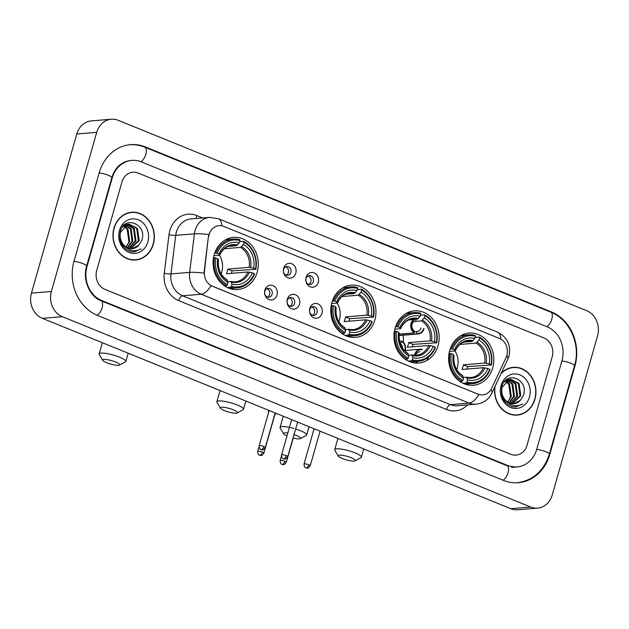 <?xml version="1.0" encoding="UTF-8"?>
<svg xmlns="http://www.w3.org/2000/svg" width="629" height="629" viewBox="0 0 629 629"><rect width="100%" height="100%" fill="white"/><g stroke="black" fill="none" stroke-linecap="round" stroke-linejoin="round"><path stroke-width="0.94" d="M331.876 302.541A26.182 22.589 85.3 0 0 355.534 337.364A26.182 22.589 85.3 0 0 374.86 320.004A26.182 22.589 85.3 0 0 351.202 285.173A26.182 22.589 85.3 0 0 331.876 302.541M395.059 328.212A26.182 22.589 85.3 0 0 418.717 363.043A26.182 22.589 85.3 0 0 438.043 345.683A26.182 22.589 85.3 0 0 414.385 310.852A26.182 22.589 85.3 0 0 395.059 328.212M449.727 350.432A26.182 22.589 85.3 0 0 473.385 385.262A26.182 22.589 85.3 0 0 492.711 367.894A26.182 22.589 85.3 0 0 469.053 333.071A26.182 22.589 85.3 0 0 449.727 350.432M214.19 254.714A26.182 22.589 85.3 0 0 237.848 289.544A26.182 22.589 85.3 0 0 257.175 272.184A26.182 22.589 85.3 0 0 233.516 237.353A26.182 22.589 85.3 0 0 214.19 254.714M277.043 295.048A7.414 6.392 -94.7 0 1 268.968 299.561A7.414 6.392 -94.7 0 1 264.872 290.103A7.414 6.392 -94.7 0 1 272.947 285.597A7.414 6.392 -94.7 0 1 277.043 295.048M264.817 291.306A4.45 3.837 85.3 0 0 268.835 297.218A4.45 3.837 85.3 0 0 272.113 294.27A4.45 3.837 85.3 0 0 268.096 288.357A4.45 3.837 85.3 0 0 264.817 291.306M299.506 304.177A7.414 6.392 -94.7 0 1 291.439 308.69A7.414 6.392 -94.7 0 1 287.343 299.239A7.414 6.392 -94.7 0 1 295.41 294.726A7.414 6.392 -94.7 0 1 299.506 304.177M287.28 300.434A4.45 3.837 85.3 0 0 291.298 306.347A4.45 3.837 85.3 0 0 294.584 303.398A4.45 3.837 85.3 0 0 290.567 297.486A4.45 3.837 85.3 0 0 287.28 300.434M321.977 313.313A7.414 6.392 -94.7 0 1 313.902 317.818A7.414 6.392 -94.7 0 1 309.806 308.367A7.414 6.392 -94.7 0 1 317.881 303.862A7.414 6.392 -94.7 0 1 321.977 313.313M309.751 309.562A4.45 3.837 85.3 0 0 313.769 315.475A4.45 3.837 85.3 0 0 317.047 312.527A4.45 3.837 85.3 0 0 313.03 306.614A4.45 3.837 85.3 0 0 309.751 309.562M295.803 273.183A7.414 6.392 -94.7 0 1 287.728 277.696A7.414 6.392 -94.7 0 1 283.64 268.245A7.414 6.392 -94.7 0 1 291.707 263.732A7.414 6.392 -94.7 0 1 295.803 273.183M283.577 269.44A4.45 3.837 85.3 0 0 287.595 275.353A4.45 3.837 85.3 0 0 290.881 272.404A4.45 3.837 85.3 0 0 286.863 266.492A4.45 3.837 85.3 0 0 283.577 269.44M318.266 282.319A7.414 6.392 -94.7 0 1 310.199 286.824A7.414 6.392 -94.7 0 1 306.103 277.373A7.414 6.392 -94.7 0 1 314.178 272.86A7.414 6.392 -94.7 0 1 318.266 282.319M306.048 278.568A4.45 3.837 85.3 0 0 310.066 284.481A4.45 3.837 85.3 0 0 313.344 281.533A4.45 3.837 85.3 0 0 309.326 275.62A4.45 3.837 85.3 0 0 306.048 278.568M266.869 288.695A4.45 3.837 -94.7 0 1 269.621 294.474A4.45 3.837 -94.7 0 1 267.569 297.077M289.34 297.832A4.45 3.837 -94.7 0 1 292.092 303.603A4.45 3.837 -94.7 0 1 290.032 306.205M311.803 306.96A4.45 3.837 -94.7 0 1 314.555 312.739A4.45 3.837 -94.7 0 1 312.503 315.341M285.637 266.838A4.45 3.837 -94.7 0 1 288.389 272.609A4.45 3.837 -94.7 0 1 286.329 275.211M308.1 275.966A4.45 3.837 -94.7 0 1 310.852 281.737A4.45 3.837 -94.7 0 1 308.8 284.339M208.718 236.756A13.343 11.503 -94.7 0 1 209.174 234.507A13.343 11.503 -94.7 0 1 219.026 225.662A13.343 11.503 -94.7 0 1 223.704 226.393L499.465 338.457A13.343 11.503 -94.7 0 1 506.054 357.579L491.768 388.124A13.343 11.503 -94.7 0 1 482.71 394.855A13.343 11.503 -94.7 0 1 478.024 394.124L212.272 286.124A13.343 11.503 -94.7 0 1 204.449 271.358L208.364 236.779L209.63 232.706M113.991 228.138A23.965 20.671 85.3 0 0 135.644 260.013A23.965 20.671 85.3 0 0 153.334 244.123A23.965 20.671 85.3 0 0 131.681 212.256A23.965 20.671 85.3 0 0 113.991 228.138M134.645 260.068A23.965 20.671 85.3 0 0 136.808 259.628M494.842 386.851A23.965 20.671 85.3 0 0 517.25 415.093A23.965 20.671 85.3 0 0 534.941 399.203A23.965 20.671 85.3 0 0 513.288 367.328A23.965 20.671 85.3 0 0 501.187 373.28M516.252 415.148A23.965 20.671 85.3 0 0 518.414 414.708M208.867 234.554L208.883 234.531A17.29 2.06 7 0 0 194.416 233.815A19.766 17.046 -94.7 0 1 195.092 230.481A19.766 17.046 -94.7 0 1 209.677 217.382L190.988 218.931A19.766 17.046 85.3 0 0 176.403 232.03A19.766 17.046 85.3 0 0 175.727 235.364L170.97 273.929A19.766 17.046 85.3 0 0 182.559 295.803L450.411 404.651A19.766 17.046 85.3 0 0 457.354 405.736L476.035 404.18A19.766 17.046 -94.7 0 1 469.1 403.103L201.249 294.246A17.29 8.02 -67.9 0 0 211.014 285.66L478.866 394.509A17.29 8.02 112.1 0 1 469.1 403.103L450.411 404.651A4.938 2.288 -67.9 0 0 446.598 409.51L178.746 300.662A24.704 21.307 -94.7 0 1 164.248 273.316L169.012 234.759A24.704 21.307 -94.7 0 1 196.759 215.566L202.656 217.964M178.746 300.662A4.938 2.288 -67.9 0 1 182.559 295.803L201.249 294.246A19.766 17.046 -94.7 0 1 189.651 272.373A17.29 2.06 7 0 1 204.008 273.104L208.364 236.779M552.191 356.895A14.821 12.784 85.3 0 0 544.006 337.993L138.065 173.022A14.821 12.784 85.3 0 0 132.861 172.212A14.821 12.784 85.3 0 0 121.924 182.04L96.74 270.446A14.821 12.784 85.3 0 0 104.925 289.356L510.866 454.319A14.821 12.784 85.3 0 0 516.071 455.129A14.821 12.784 85.3 0 0 527.008 445.308L552.191 356.895A14.821 12.784 85.3 0 0 544.006 337.993L138.065 173.022A14.821 12.784 85.3 0 0 132.861 172.212A14.821 12.784 85.3 0 0 121.924 182.04L96.74 270.446A14.821 12.784 85.3 0 0 104.925 289.356L510.866 454.319A14.821 12.784 85.3 0 0 516.071 455.129A14.821 12.784 85.3 0 0 527.008 445.308L552.191 356.895M514.498 367.517A23.965 20.671 85.3 0 0 512.289 367.446M132.892 212.437A23.965 20.671 85.3 0 0 130.683 212.366M131.697 212.5A23.713 20.458 85.3 0 0 114.195 228.225A23.713 20.458 85.3 0 0 135.628 259.769A23.713 20.458 85.3 0 0 153.13 244.044A23.713 20.458 85.3 0 0 131.697 212.5L129.708 212.665A23.713 20.458 85.3 0 0 128.52 212.806M125.769 246.827A12.352 10.654 85.3 0 0 128.552 242.409L128.89 241.489L127.215 229.31L124.007 226.267M125.894 225.009L131.17 228.987L132.845 241.166L127.679 247.897M125.517 225.206L130.384 229.05L132.051 241.229L127.278 247.716M127.443 224.404L134.339 228.72L136.006 240.899L129.283 248.431M127.05 224.529L133.545 228.791L135.219 240.962L128.882 248.321M123.661 244.885A12.352 10.654 85.3 0 0 132.192 248.652A12.352 10.654 85.3 0 0 138.695 245.302L141.706 240.545C147.854 224.128 124.22 214.819 120.312 231.362C118.488 241.567 122.042 248.353 130.966 251.718L134.189 251.891L141.171 248.903C134.52 252.205 128.686 250.861 123.661 244.885C120.571 241.214 119.51 237.007 120.477 232.266L127.891 224.294L129.016 224.121L137.499 228.461L139.174 240.64L130.856 248.659M128.623 224.168L136.713 228.524L138.38 240.703L130.462 248.628M138.695 245.302L132.027 248.659M125.863 247.346L122.411 244.422L120.123 240.309M124.385 225.968L128.009 229.247L129.676 241.426L126.059 247.024M124.676 224.718L125.486 224.891M124.456 224.899L125.108 225.072M124.943 224.514L127.042 224.372M125.022 224.459L125.847 224.388M125.454 224.427L126.649 224.474M122.317 227.218L127.097 224.364L129.016 224.121M119.471 230.363A17.29 14.915 85.3 0 0 129.024 252.418A17.29 14.915 85.3 0 0 147.854 241.898A17.29 14.915 85.3 0 0 138.301 219.843A17.29 14.915 85.3 0 0 119.471 230.363M122.576 224.411L126.932 227.934M132.444 259.989A23.713 20.458 85.3 0 0 133.631 259.934L135.628 259.769M141.171 248.903L134.024 251.907M495.165 386.159A23.713 20.458 85.3 0 0 517.235 414.849A23.713 20.458 85.3 0 0 534.736 399.124A23.713 20.458 85.3 0 0 513.311 367.58L511.314 367.745A23.713 20.458 85.3 0 0 510.135 367.879M513.311 367.58A23.713 20.458 85.3 0 0 500.865 373.972M507.375 401.907A12.352 10.654 85.3 0 0 510.158 397.489L510.496 396.569L508.822 384.39L505.614 381.347M507.501 380.081L512.777 384.067L514.451 396.239L509.293 402.977M507.123 380.286L511.99 384.13L513.657 396.309L508.885 402.796M509.05 379.484L515.945 383.8L517.62 395.979L510.89 403.504M508.664 379.601L515.151 383.863L516.826 396.042L510.489 403.401M505.268 399.965A12.352 10.654 85.3 0 0 513.799 403.732A12.352 10.654 85.3 0 0 520.301 400.382L523.312 395.625C529.461 379.208 505.826 369.899 501.918 386.442C500.094 396.647 503.648 403.433 512.58 406.798L515.796 406.971L522.778 403.983C516.134 407.285 510.292 405.941 505.268 399.965C502.178 396.294 501.116 392.087 502.084 387.346L509.498 379.373L510.622 379.201L519.106 383.541L520.781 395.72L512.462 403.739M510.229 379.248L518.32 383.604L519.986 395.783L512.069 403.708M520.301 400.382L513.634 403.739M507.469 402.426L504.026 399.501L501.73 395.389M505.991 381.04L509.616 384.327L511.291 396.506L507.666 402.104M506.282 379.798L507.1 379.971M506.062 379.979L506.715 380.152M506.557 379.594L508.649 379.452M506.628 379.539L507.461 379.468M507.06 379.507L508.256 379.554M503.923 382.298L508.704 379.436L510.622 379.201M501.077 385.443A17.29 14.915 85.3 0 0 510.63 407.498A17.29 14.915 85.3 0 0 529.461 396.978A17.29 14.915 85.3 0 0 519.908 374.923A17.29 14.915 85.3 0 0 501.077 385.443M506.306 380.804L508.539 383.014M514.05 415.069A23.713 20.458 85.3 0 0 515.237 415.014L517.235 414.849M522.778 403.983L515.638 406.987M106.686 362.752A8.892 1.801 -164.1 0 0 119.431 365.119A8.892 1.801 -164.1 0 0 115.65 362.005A8.892 1.801 -164.1 0 0 106.435 359.529A8.892 1.801 -164.1 0 0 102.7 360.354A8.892 1.801 -164.1 0 0 106.686 362.752M102.7 360.354L99.319 354.575A13.83 2.799 15.9 0 1 99.185 353.93A13.83 2.799 15.9 0 1 119.471 357.146A13.83 2.799 15.9 0 1 125.8 361.518A13.83 2.799 15.9 0 1 125.352 361.989L119.431 365.119M221.133 273.851A18.28 15.764 85.3 0 0 221.785 271.948A18.28 15.764 85.3 0 0 219.411 255.248M231.433 286.297L230.67 287.272A24.507 21.134 85.3 0 0 237.212 287.909A24.507 21.134 85.3 0 0 254.533 273.945L254.218 273.576A23.517 20.285 85.3 0 1 231.433 286.297L232.046 284.143A21.244 18.327 85.3 0 0 252.339 272.813L247.873 271.98L226.464 273.757A18.28 15.764 85.3 0 0 227.266 271.492A18.28 15.764 85.3 0 0 227.792 269.11L249.202 267.325L253.668 268.158A21.244 18.327 85.3 0 0 243.368 244.398L243.981 242.244A23.517 20.285 85.3 0 1 255.539 268.921L255.861 269.291A24.507 21.134 85.3 0 0 243.753 241.347L243.981 242.244M227.8 281.745L230.843 281.493L232.046 284.143M255.861 269.291L232.077 270.847A23.47 20.238 -94.7 0 1 231.527 273.222A23.47 20.238 -94.7 0 1 231.488 273.34M229.388 288.389A24.507 21.134 85.3 0 0 231.881 288.349L237.212 287.909M239.618 241.693L243.753 241.347M230.67 287.272L227.391 287.547M224.419 285.81L226.613 285.629L227.383 284.646A23.517 20.285 85.3 0 1 215.826 257.969L214.513 257.678A24.507 21.134 85.3 0 0 226.613 285.629M214.513 257.678L213.498 257.764M255.539 268.921L253.668 268.158M252.339 272.813L254.218 273.576M215.826 257.969L217.697 258.731A21.244 18.327 85.3 0 0 227.997 282.492L227.383 284.646M243.368 244.398L240.561 247.378L224.388 248.722M218.145 259.895L217.697 258.731M227.997 282.492L226.786 279.85M230.843 281.493L231.527 282.106A19.004 16.393 85.3 0 0 249.359 272.153M214.693 253.125L217.147 253.322A23.517 20.285 85.3 0 1 239.932 240.593L239.696 239.704A24.507 21.134 85.3 0 0 233.155 239.067L227.824 239.507A24.507 21.134 85.3 0 0 225.355 239.885M233.155 239.067A24.507 21.134 85.3 0 0 215.833 253.031M239.932 240.593L239.319 242.747A21.244 18.327 85.3 0 0 219.026 254.085L217.147 253.322M228.028 246.434L236.504 245.727L239.319 242.747M219.026 254.085L219.466 255.248L213.923 255.704M237.581 244.972A19.004 16.393 85.3 0 0 219.749 254.926L219.466 255.248M232.077 270.847L227.792 269.11M224.372 410.572A8.892 1.801 -164.1 0 0 237.117 412.946A8.892 1.801 -164.1 0 0 233.343 409.833A8.892 1.801 -164.1 0 0 224.121 407.356A8.892 1.801 -164.1 0 0 220.386 408.182A8.892 1.801 -164.1 0 0 224.372 410.572M220.386 408.182L217.005 402.403A13.83 2.799 15.9 0 1 216.871 401.758A13.83 2.799 15.9 0 1 237.157 404.974A13.83 2.799 15.9 0 1 243.486 409.337A13.83 2.799 15.9 0 1 243.038 409.817L237.117 412.946M338.819 321.678A18.28 15.764 85.3 0 0 339.471 319.768A18.28 15.764 85.3 0 0 337.097 303.076M349.119 334.125L348.356 335.1A24.507 21.134 85.3 0 0 354.898 335.737A24.507 21.134 85.3 0 0 372.219 321.773L371.904 321.403A23.517 20.285 85.3 0 1 349.119 334.125L349.732 331.97A21.244 18.327 85.3 0 0 370.025 320.641L365.559 319.807L344.149 321.584A18.28 15.764 85.3 0 0 344.951 319.312A18.28 15.764 85.3 0 0 345.478 316.93L366.888 315.153L371.354 315.986A21.244 18.327 85.3 0 0 361.054 292.226L361.667 290.071A23.517 20.285 85.3 0 1 373.225 316.749L373.547 317.118A24.507 21.134 85.3 0 0 361.439 289.175L361.667 290.071M345.486 329.572L348.529 329.321L349.732 331.97M373.547 317.118L349.763 318.675A23.47 20.238 -94.7 0 1 349.213 321.042A23.47 20.238 -94.7 0 1 349.174 321.167M347.074 336.216A24.507 21.134 85.3 0 0 349.567 336.177L354.898 335.737M357.303 289.521L361.439 289.175M348.356 335.1L345.077 335.375M342.105 333.637L344.299 333.449L345.069 332.474A23.517 20.285 85.3 0 1 333.512 305.796L332.198 305.505A24.507 21.134 85.3 0 0 344.299 333.449M332.198 305.505L331.184 305.592M373.225 316.749L371.354 315.986M370.025 320.641L371.904 321.403M333.512 305.796L335.383 306.559A21.244 18.327 85.3 0 0 345.683 330.319L345.069 332.474M361.054 292.226L358.247 295.205L342.074 296.55M335.831 307.723L335.383 306.559M345.683 330.319L344.472 327.678M348.529 329.321L349.213 329.934A19.004 16.393 85.3 0 0 367.045 319.98M332.379 300.953L334.832 301.142A23.517 20.285 85.3 0 1 357.618 288.42L357.382 287.524A24.507 21.134 85.3 0 0 350.84 286.895L345.51 287.335A24.507 21.134 85.3 0 0 343.041 287.712M350.84 286.895A24.507 21.134 85.3 0 0 333.519 300.851M357.618 288.42L357.005 290.574A21.244 18.327 85.3 0 0 336.712 301.904L334.832 301.142M345.714 294.262L354.19 293.554L357.005 290.574M336.712 301.904L337.152 303.068L331.609 303.532M355.267 292.792A19.004 16.393 85.3 0 0 337.435 302.753L337.152 303.068M349.763 318.675L345.478 316.93M293.067 438.02A8.892 1.801 -164.1 0 0 300.3 438.625A8.892 1.801 -164.1 0 0 296.518 435.504A8.892 1.801 -164.1 0 0 294.042 434.608M295.646 428.978A13.83 2.799 15.9 0 1 300.34 430.645A13.83 2.799 15.9 0 1 306.669 435.016A13.83 2.799 15.9 0 1 306.221 435.488L300.3 438.625M412.302 359.796L411.539 360.779A24.507 21.134 85.3 0 0 418.081 361.408A24.507 21.134 85.3 0 0 435.402 347.452L435.087 347.074A23.517 20.285 85.3 0 1 412.302 359.796L412.915 357.642A21.244 18.327 85.3 0 0 433.208 346.312L428.742 345.486L407.333 347.263A18.28 15.764 85.3 0 0 408.135 344.991A18.28 15.764 85.3 0 0 408.661 342.608L430.071 340.832L434.537 341.657A21.244 18.327 85.3 0 0 424.237 317.897L424.85 315.742A23.517 20.285 85.3 0 1 436.408 342.42L436.73 342.797A24.507 21.134 85.3 0 0 424.622 314.854L424.85 315.742M408.669 355.251L411.712 355L412.915 357.642M436.73 342.797L412.946 344.354A23.47 20.238 -94.7 0 1 412.396 346.721A23.47 20.238 -94.7 0 1 412.357 346.846M410.257 361.887A24.507 21.134 85.3 0 0 412.75 361.856L418.081 361.408M420.486 315.192L424.622 314.854M411.539 360.779L408.26 361.046M405.288 359.308L407.482 359.128L408.252 358.153A23.517 20.285 85.3 0 1 396.695 331.475L395.382 331.184A24.507 21.134 85.3 0 0 407.482 359.128M395.382 331.184L394.367 331.271M436.408 342.42L434.537 341.657M433.208 346.312L435.087 347.074M396.695 331.475L398.566 332.238A21.244 18.327 85.3 0 0 408.866 355.998L408.252 358.153M424.237 317.897L421.43 320.876L414.039 321.49M399.014 333.401L398.566 332.238M408.866 355.998L407.655 353.349M411.712 355L412.396 355.613A19.004 16.393 85.3 0 0 430.228 345.651M395.562 326.624L398.015 326.821A23.517 20.285 85.3 0 1 420.801 314.099L420.565 313.203A24.507 21.134 85.3 0 0 414.024 312.566L408.693 313.014A24.507 21.134 85.3 0 0 406.224 313.384M414.024 312.566A24.507 21.134 85.3 0 0 396.702 326.53M420.801 314.099L420.188 316.253A21.244 18.327 85.3 0 0 399.895 327.583L398.015 326.821M408.897 319.933L417.373 319.233L420.188 316.253M399.895 327.583L400.335 328.747L394.792 329.211M418.45 318.471A19.004 16.393 85.3 0 0 400.618 328.432L400.335 328.747M403.299 342.152A18.28 15.764 85.3 0 0 402.937 335.218M412.946 344.354L408.661 342.608M287.791 433.098A8.892 1.801 -164.1 0 0 283.569 433.853L280.188 428.074A13.83 2.799 15.9 0 1 280.054 427.437A13.83 2.799 15.9 0 1 294.026 428.498M283.569 433.853A8.892 1.801 -164.1 0 0 286.966 436.007M342.215 458.47A8.892 1.801 -164.1 0 0 354.968 460.837A8.892 1.801 -164.1 0 0 351.186 457.723A8.892 1.801 -164.1 0 0 341.972 455.247A8.892 1.801 -164.1 0 0 338.229 456.072A8.892 1.801 -164.1 0 0 342.215 458.47M338.229 456.072L334.856 450.293A13.83 2.799 15.9 0 1 334.722 449.649A13.83 2.799 15.9 0 1 355.008 452.864A13.83 2.799 15.9 0 1 361.337 457.228A13.83 2.799 15.9 0 1 360.889 457.708L354.968 460.837M456.67 369.569A18.28 15.764 85.3 0 0 457.322 367.658A18.28 15.764 85.3 0 0 454.948 350.966M466.97 382.015L466.207 382.99A24.507 21.134 85.3 0 0 472.749 383.627A24.507 21.134 85.3 0 0 490.07 369.663L489.755 369.294A23.517 20.285 85.3 0 1 466.97 382.015L467.583 379.861A21.244 18.327 85.3 0 0 487.876 368.531L483.41 367.698L462.001 369.475A18.28 15.764 85.3 0 0 462.802 367.21A18.28 15.764 85.3 0 0 463.329 364.82L484.739 363.043L489.197 363.877A21.244 18.327 85.3 0 0 478.905 340.116L479.518 337.962A23.517 20.285 85.3 0 1 491.076 364.639L491.391 365.009A24.507 21.134 85.3 0 0 479.29 337.065L479.518 337.962M463.337 377.463L466.372 377.211L467.583 379.861M491.391 365.009L467.614 366.565A23.47 20.238 -94.7 0 1 467.056 368.94A23.47 20.238 -94.7 0 1 467.025 369.058M464.917 384.107A24.507 21.134 85.3 0 0 467.418 384.067L472.749 383.627M475.154 337.411L479.29 337.065M466.207 382.99L462.928 383.265M459.956 381.528L462.15 381.347L462.913 380.364A23.517 20.285 85.3 0 1 451.355 353.687L450.042 353.396A24.507 21.134 85.3 0 0 462.15 381.347M450.042 353.396L449.027 353.482M491.076 364.639L489.197 363.877M487.876 368.531L489.755 369.294M451.355 353.687L453.234 354.449A21.244 18.327 85.3 0 0 463.526 378.21L462.913 380.364M478.905 340.116L476.09 343.096L459.925 344.44M453.674 355.613L453.234 354.449M463.526 378.21L462.323 375.568M466.372 377.211L467.056 377.825A19.004 16.393 85.3 0 0 484.888 367.871M450.23 348.843L452.683 349.032A23.517 20.285 85.3 0 1 475.461 336.311L475.233 335.422A24.507 21.134 85.3 0 0 468.691 334.785L463.361 335.226A24.507 21.134 85.3 0 0 460.892 335.603M468.691 334.785A24.507 21.134 85.3 0 0 451.37 348.749M475.461 336.311L474.848 338.465A21.244 18.327 85.3 0 0 454.563 349.795L452.683 349.032M463.565 342.152L472.041 341.445L474.848 338.465M454.563 349.795L455.003 350.958L449.46 351.422M473.118 340.69A19.004 16.393 85.3 0 0 455.286 350.644L455.003 350.958M467.614 366.565L463.329 364.82M275.856 413.222L274.653 415.282A3.208 0.653 -164.1 0 0 274.661 415.266A3.208 0.653 -164.1 0 0 274.551 415.014M414.511 319.469A7.414 6.392 85.3 0 0 411.146 325.806A7.414 6.392 85.3 0 0 414.377 332.419L414.244 332.89A7.902 6.817 -94.7 0 1 411.051 323.44A7.902 6.817 -94.7 0 1 413.56 319.548M416.099 320.743A5.433 4.686 85.3 0 0 412.089 324.344A5.433 4.686 85.3 0 0 413.929 330.587L414.377 332.419M399.132 335.336L416.673 333.881A7.902 6.817 85.3 0 0 418.199 333.952A7.902 6.817 85.3 0 0 424.032 328.708M414.244 332.89L399.234 334.141M416.673 333.881L416.815 333.409A7.414 6.392 85.3 0 0 423.624 328.542M414.212 331.75L416.359 331.577L416.815 333.409M416.359 331.577A5.433 4.686 85.3 0 0 416.996 331.569A5.433 4.686 85.3 0 0 421.005 327.968M399.376 340.092A7.902 6.817 -94.7 0 1 399.651 340.132L399.509 340.603A7.414 6.392 85.3 0 0 399.462 340.596M405.06 351.21A7.902 6.817 85.3 0 0 405.273 350.573A7.902 6.817 85.3 0 0 402.08 341.122L399.612 341.327M404.722 350.872A7.414 6.392 85.3 0 0 404.864 350.408A7.414 6.392 85.3 0 0 401.947 341.594L400.264 343.599M402.481 348.112A5.433 4.686 85.3 0 0 400.406 343.591M402.08 341.122L401.947 341.594M414.55 355.369A7.902 6.817 -94.7 0 1 414.763 354.434A7.902 6.817 -94.7 0 1 420.597 349.189A7.902 6.817 -94.7 0 1 422.114 349.26M427.736 359.702A7.902 6.817 85.3 0 0 428.074 357.476M419.802 351.737A5.433 4.686 85.3 0 0 415.793 355.338M427.335 359.536A7.414 6.392 85.3 0 0 427.626 357.807M416.98 363.114A7.902 6.817 -94.7 0 1 415.761 361.604M421.98 349.732A7.414 6.392 85.3 0 0 414.983 355.377M416.256 361.565A7.414 6.392 85.3 0 0 417.672 363.106M536.741 449.263L561.925 360.849A26.677 23.014 85.3 0 0 547.183 326.821L141.25 161.857A26.677 23.014 85.3 0 0 131.878 160.395A26.677 23.014 85.3 0 0 112.19 178.086L87.006 266.492A26.677 23.014 85.3 0 0 101.749 300.52L507.689 465.491A26.677 23.014 85.3 0 0 517.054 466.946A26.677 23.014 85.3 0 0 536.741 449.263M597.55 335.87A19.766 17.046 85.3 0 0 586.629 310.663L118.236 120.32A19.766 17.046 85.3 0 0 111.302 119.235A19.766 17.046 85.3 0 0 96.717 132.334L51.381 291.479A19.766 17.046 85.3 0 0 62.302 316.678L530.695 507.029A19.766 17.046 85.3 0 0 537.63 508.114A19.766 17.046 85.3 0 0 552.215 495.007L597.55 335.87M111.302 119.235L91.37 120.886A19.766 17.046 85.3 0 0 76.785 133.993L31.45 293.13A19.766 17.046 85.3 0 0 42.371 318.337L510.764 508.68A19.766 17.046 85.3 0 0 517.698 509.765L537.63 508.114M574.906 366.125A42.489 36.647 85.3 0 0 551.429 311.937L145.488 146.966A42.489 36.647 85.3 0 0 130.573 144.639A42.489 36.647 85.3 0 0 99.209 172.81L74.025 261.224A42.489 36.647 85.3 0 0 97.503 315.412L503.444 480.375A42.489 36.647 85.3 0 0 518.359 482.702A42.489 36.647 85.3 0 0 549.722 454.531L574.906 366.125L574.411 366.164M164.248 273.316A4.938 0.59 -173 0 0 170.97 273.929L189.651 272.373L194.416 233.815L175.727 235.364A4.938 0.59 -173 0 1 169.012 234.759M500.849 339.133A17.29 8.02 -67.9 0 0 497.492 332.112L218.483 218.727A17.29 8.02 112.1 0 1 221.84 225.827M490.832 389.799A17.29 4.843 25.1 0 1 491.949 393.031C488.67 399.564 483.371 403.283 476.035 404.18M506.746 355.77A17.29 4.843 25.1 0 1 507.862 359.002L491.949 393.031M467.599 404.879A24.704 21.307 -94.7 0 1 446.598 409.51M196.759 215.566A4.938 2.288 -67.9 0 0 196.484 218.475M231.181 281.572A18.28 15.764 85.3 0 0 235.183 281.831A18.28 15.764 85.3 0 0 247.873 271.98M250.68 267.498A19.004 16.393 85.3 0 0 241.638 246.615M218.42 259.58A19.004 16.393 85.3 0 0 227.47 280.463M249.202 267.325A18.28 15.764 85.3 0 0 240.561 247.378M236.504 245.727A18.28 15.764 85.3 0 0 232.156 245.396C226.707 245.955 222.595 249.194 219.812 255.107M348.867 329.399A18.28 15.764 85.3 0 0 352.869 329.659A18.28 15.764 85.3 0 0 365.559 319.807M368.366 315.326A19.004 16.393 85.3 0 0 359.324 294.443M336.106 307.408A19.004 16.393 85.3 0 0 345.156 328.291M366.888 315.153A18.28 15.764 85.3 0 0 358.247 295.205M354.19 293.554A18.28 15.764 85.3 0 0 349.842 293.224C344.393 293.782 340.281 297.022 337.498 302.934M412.05 355.078A18.28 15.764 85.3 0 0 416.052 355.33A18.28 15.764 85.3 0 0 428.742 345.486M431.549 341.004A19.004 16.393 85.3 0 0 422.507 320.122M399.289 333.087A19.004 16.393 85.3 0 0 408.339 353.962M430.071 340.832A18.28 15.764 85.3 0 0 421.43 320.876M417.373 319.233A18.28 15.764 85.3 0 0 413.025 318.895C407.576 319.453 403.464 322.693 400.681 328.613M466.718 377.29A18.28 15.764 85.3 0 0 470.72 377.549A18.28 15.764 85.3 0 0 483.41 367.698M486.217 363.216A19.004 16.393 85.3 0 0 477.167 342.333M453.957 355.299A19.004 16.393 85.3 0 0 463.007 376.181M484.739 363.043A18.28 15.764 85.3 0 0 476.09 343.096M472.041 341.445A18.28 15.764 85.3 0 0 467.693 341.115C462.244 341.673 458.124 344.912 455.341 350.825M262.403 452.125A3.208 0.653 -164.1 0 0 257.693 451.378C257.921 455.876 259.643 454.853 259.573 455.231A3.208 1.486 112.1 0 0 259.919 455.286A3.208 1.486 -67.9 0 0 262.403 452.125A3.208 0.653 -164.1 0 1 263.873 453.139L274.661 415.266M284.866 461.254A3.208 0.653 -164.1 0 0 280.157 460.507C280.385 465.004 282.114 463.982 282.036 464.367A3.208 1.486 112.1 0 0 282.39 464.414A3.208 1.486 -67.9 0 0 284.866 461.254A3.208 0.653 -164.1 0 1 286.337 462.268L293.232 438.059M263.826 446.511A3.208 0.653 -164.1 0 0 259.117 445.764C259.345 450.262 261.074 449.24 260.996 449.617A3.208 1.486 112.1 0 0 261.342 449.664A3.208 1.486 -67.9 0 0 263.826 446.511A3.208 0.653 -164.1 0 1 265.296 447.526L275.148 412.931M286.289 455.64A3.208 0.653 -164.1 0 0 281.588 454.893C281.816 459.39 283.537 458.368 283.467 458.745A3.208 1.486 112.1 0 0 283.813 458.8A3.208 1.486 -67.9 0 0 286.289 455.64A3.208 0.653 -164.1 0 1 287.76 456.654L297.611 422.067M308.76 464.768A3.208 0.653 -164.1 0 0 304.051 464.021C304.279 468.519 306.001 467.496 305.93 467.882A3.208 1.486 112.1 0 0 306.276 467.929A3.208 1.486 -67.9 0 0 308.76 464.768A3.208 0.653 -164.1 0 1 310.231 465.782L320.082 431.195M129.079 144.764C134.48 144.332 139.74 145.15 144.851 147.21L550.792 312.181A7.902 3.664 112.1 0 1 551.798 319.17A7.902 3.664 112.1 0 1 546.735 326.64M550.792 312.181C569.96 319.461 580.96 344.873 574.521 365.779A7.902 1.604 -164.1 0 0 570.904 363.279A7.902 1.604 -164.1 0 0 561.886 360.991M574.521 365.779L549.337 454.185A7.902 1.604 -164.1 0 0 545.72 451.693A7.902 1.604 -164.1 0 0 536.702 449.405M502.996 480.194A7.902 3.664 -67.9 0 0 508.059 472.725A7.902 3.664 -67.9 0 0 507.045 465.735L101.104 300.764C90.057 296.927 82.25 279.897 86.621 266.146L111.813 177.74C114.926 167.668 121.122 161.928 130.384 160.521M97.055 315.223A7.902 3.664 -67.9 0 0 102.118 307.762A7.902 3.664 -67.9 0 0 101.104 300.764M73.986 261.365A7.902 1.604 15.9 0 1 83.004 263.653A7.902 1.604 15.9 0 1 86.621 266.146M99.17 172.951A7.902 1.604 15.9 0 1 108.196 175.239A7.902 1.604 15.9 0 1 111.813 177.74M144.851 147.21A7.902 3.664 112.1 0 1 145.857 154.207A7.902 3.664 112.1 0 1 140.786 161.677M510.764 508.68L530.695 507.029M42.371 318.337L62.302 316.678M31.45 293.13L51.381 291.479M76.785 133.993L96.717 132.334M550.399 312.023L551.429 311.937M549.227 454.578L549.722 454.531M144.45 147.052L145.488 146.966M506.652 465.578L507.689 465.491M100.726 300.607L101.749 300.52M86.519 266.539L87.006 266.492M111.695 178.125L112.19 178.086M507.862 359.002L508.979 356.022C511.228 345.211 507.399 337.238 497.492 332.112M218.483 218.727L209.677 217.382M128.167 353.199L125.8 361.518M235.183 281.831L231.032 281.509M227.116 279.921C220.488 275.502 217.61 268.78 218.491 259.738M102.385 342.726L99.185 353.93M245.853 401.027L243.486 409.337M352.869 329.659L348.718 329.337M344.802 327.748C338.174 323.33 335.296 316.607 336.177 307.565M220.071 390.554L216.871 401.758M309.036 426.706L306.669 435.016M416.052 355.33L411.901 355.008M407.985 353.419C401.357 349.009 398.479 342.278 399.36 333.244M283.254 416.225L280.054 427.437M363.704 448.917L361.337 457.228M470.72 377.549L466.561 377.227M462.653 375.639C456.017 371.22 453.147 364.498 454.028 355.456M337.915 438.444L334.722 449.649M268.497 412.836L268.567 410.257M257.693 451.378L258.999 446.794M263.873 453.139C260.744 457.236 260.548 454.909 259.573 455.231M399.116 335.532L418.199 333.952M280.157 460.507L281.462 455.931M286.337 462.268C283.207 466.364 283.011 464.037 282.036 464.367M259.117 445.764L269.165 410.501M265.296 447.526C262.167 451.614 261.971 449.295 260.996 449.617M281.588 454.893L291.628 419.629M287.76 456.654C284.63 460.75 284.442 458.423 283.467 458.745M405.304 350.463L420.597 349.189M304.051 464.021L314.099 428.758M310.231 465.782C307.101 469.879 306.905 467.551 305.93 467.882M516.865 482.828C533.038 480.587 543.865 471.035 549.337 454.185M515.56 467.072L507.045 465.735M511.574 467.402L517.054 466.946"/></g></svg>
